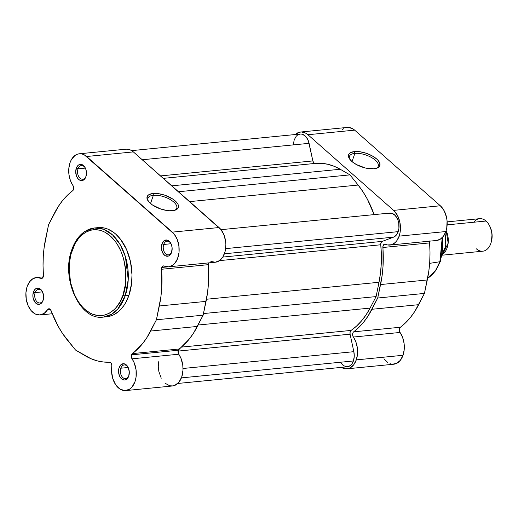 <?xml version="1.0" encoding="UTF-8"?>
<svg xmlns="http://www.w3.org/2000/svg" width="518" height="518" viewBox="0 0 518 518"><rect width="100%" height="100%" fill="white"/><g stroke="black" fill="none" stroke-linecap="round" stroke-linejoin="round"><path stroke-width="0.78" d="M43.266 299.715A6.863 4.494 -95.6 0 0 43.337 299.501A6.863 4.494 84.4 0 1 43.266 299.715A6.863 4.494 84.4 0 1 39.899 302.972A6.863 4.494 84.4 0 1 35.567 299.682A6.863 4.494 84.4 0 1 35.179 292.573L33.43 291.99A8.171 5.348 84.4 0 1 42.45 291.718A8.171 5.348 84.4 0 1 43.247 299.857A8.171 5.348 84.4 0 1 43.052 300.492L43.609 297.507L43.35 294.328L41.544 290.248L38.623 288.189L35.574 288.843L33.987 290.715L32.874 294.975L33.133 298.154L34.939 302.234L36.817 303.891L39.944 304.163L41.764 302.829L43.052 300.492A8.171 5.348 84.4 0 1 35.833 303.192A8.171 5.348 84.4 0 1 33.43 291.99L35.179 292.573A6.863 4.494 84.4 0 1 38.552 289.316A6.863 4.494 84.4 0 1 42.605 292.055A6.863 4.494 -95.6 0 0 35.179 292.573L42.495 291.854L35.179 292.573A6.863 4.494 -95.6 0 0 37.205 301.981A6.863 4.494 -95.6 0 0 43.266 299.715M86.117 175.965A6.863 4.494 -95.6 0 0 86.189 175.751A6.863 4.494 84.4 0 1 86.117 175.965A6.863 4.494 84.4 0 1 82.75 179.222A6.863 4.494 84.4 0 1 78.419 175.932A6.863 4.494 84.4 0 1 78.037 168.823L76.282 168.24A8.171 5.348 84.4 0 1 85.302 167.968A8.171 5.348 84.4 0 1 86.105 176.107A8.171 5.348 84.4 0 1 85.904 176.742L86.435 172.157L85.768 169.069L84.395 166.498L81.475 164.439L78.432 165.093L76.839 166.964L75.725 171.225L76.418 175.913L77.791 178.477L79.668 180.134L82.796 180.413L84.622 179.079L85.904 176.742A8.171 5.348 84.4 0 1 78.684 179.442A8.171 5.348 84.4 0 1 76.282 168.24L78.037 168.823A6.863 4.494 84.4 0 1 81.404 165.566A6.863 4.494 84.4 0 1 85.457 168.298A6.863 4.494 -95.6 0 0 78.037 168.823L85.347 168.104L78.037 168.823A6.863 4.494 -95.6 0 0 80.057 178.231A6.863 4.494 -95.6 0 0 86.117 175.965M153.386 195.292A15.223 6.617 19.1 0 0 148.368 201.269A15.223 6.617 -160.9 0 1 147.973 198.226A15.223 6.617 -160.9 0 1 153.386 195.292L150.537 203.522L153.386 195.292A15.223 6.617 -160.9 0 1 169.684 199.236A15.223 6.617 -160.9 0 1 176.742 208.191A15.223 6.617 -160.9 0 1 174.547 210.334A15.223 6.617 19.1 0 0 172.183 200.803A15.223 6.617 19.1 0 0 153.386 195.292L153.004 193.499L153.386 195.292M172.481 210.69A16.531 7.187 -160.9 0 1 147.928 200.641A16.531 7.187 -160.9 0 1 153.004 193.499L158.502 193.687L164.653 195.15L173.038 199.216L176.839 202.57L177.959 204.254L178.496 205.853L177.752 208.566L174.721 210.289L169.865 210.768L166.977 210.509L160.833 209.039L152.447 204.973L148.647 201.619L146.989 198.336L147.734 195.629L148.983 194.619L153.004 193.499A16.531 7.187 -160.9 0 1 173.854 199.799A16.531 7.187 -160.9 0 1 175.285 210.114A16.531 7.187 -160.9 0 1 172.481 210.69M171.801 251.599A6.863 4.494 -95.6 0 0 171.872 251.385A6.863 4.494 84.4 0 1 171.801 251.599A6.863 4.494 84.4 0 1 168.428 254.856A6.863 4.494 84.4 0 1 164.102 251.567A6.863 4.494 84.4 0 1 163.714 244.457L161.959 243.874A8.171 5.348 84.4 0 1 170.985 243.602A8.171 5.348 84.4 0 1 171.782 251.742A8.171 5.348 84.4 0 1 171.587 252.376L172.118 247.798L171.452 244.703L170.079 242.133L167.159 240.074L164.109 240.728L161.959 243.874L161.409 246.859L161.668 250.039L163.474 254.118L165.352 255.775L168.479 256.047L170.299 254.714L171.587 252.376A8.171 5.348 84.4 0 1 164.368 255.076A8.171 5.348 84.4 0 1 161.959 243.874L163.714 244.457A6.863 4.494 84.4 0 1 167.087 241.2A6.863 4.494 84.4 0 1 171.141 243.939A6.863 4.494 -95.6 0 0 163.714 244.457L171.031 243.738L163.714 244.457A6.863 4.494 -95.6 0 0 165.734 253.865A6.863 4.494 -95.6 0 0 171.801 251.599M128.95 375.349A6.863 4.494 -95.6 0 0 129.021 375.136A6.863 4.494 84.4 0 1 128.95 375.349A6.863 4.494 84.4 0 1 125.576 378.606A6.863 4.494 84.4 0 1 121.251 375.317A6.863 4.494 84.4 0 1 120.862 368.207L119.108 367.625A8.171 5.348 84.4 0 1 128.134 367.353A8.171 5.348 84.4 0 1 128.93 375.492A8.171 5.348 84.4 0 1 128.736 376.126L129.26 371.548L127.991 367.081L126.327 364.925L124.307 363.824L121.257 364.478L119.108 367.625L118.557 370.61L119.244 375.297L120.623 377.868L122.501 379.526L124.598 380.018L127.447 378.464L128.736 376.126A8.171 5.348 84.4 0 1 121.516 378.826A8.171 5.348 84.4 0 1 119.108 367.625L120.862 368.207A6.863 4.494 84.4 0 1 124.236 364.95A6.863 4.494 84.4 0 1 128.289 367.689A6.863 4.494 -95.6 0 0 120.862 368.207L128.179 367.489L120.862 368.207A6.863 4.494 -95.6 0 0 122.883 377.622A6.863 4.494 -95.6 0 0 128.95 375.349M106.863 316.744L111.83 315.585L114.53 314.355L119.554 310.677L123.919 305.523L125.803 302.454L128.885 295.467A44.775 29.306 -95.6 0 1 106.889 316.744L103.205 317.107C79.772 320.817 60.755 278.147 71.86 249.572A1.632 0.712 19.1 0 0 72.177 250.233C74.87 238.591 91.317 219.852 110.302 235.955C128.943 253.062 127.745 285.269 123.006 295.105C120.312 306.74 103.865 325.479 84.881 309.375C66.239 292.269 67.437 260.068 72.177 250.233A1.632 0.712 -160.9 0 1 71.86 249.579A1.632 0.712 -160.9 0 1 72.442 249.262A44.775 29.306 84.4 0 1 94.438 227.985A44.775 29.306 84.4 0 1 122.682 249.462A44.775 29.306 84.4 0 1 125.201 295.83A1.632 0.712 -160.9 0 1 123.006 295.105L120.04 301.832L116.207 307.439L114.012 309.758L109.175 313.299L103.885 315.274L98.362 315.617L92.806 314.309L90.08 313.047L84.881 309.375L82.446 306.999L78.05 301.282L74.398 294.464L70.629 282.757L69.185 270.182L69.58 261.855L71.05 253.937L75.142 243.499L78.976 237.891L81.171 235.573L86.007 232.038L91.291 230.057L94.036 229.681L99.605 230.167L102.376 231.028L105.102 232.284L110.302 235.955L115.015 241.038L117.133 244.049L120.785 250.867L123.543 258.521L125.783 270.927L125.602 283.482L123.006 295.105A1.632 0.712 19.1 0 0 125.201 295.83A44.775 29.306 84.4 0 1 103.205 317.107L111.467 314.361L117.832 309L125.201 295.83L128.885 295.467L125.201 295.83L128.231 279.642L125.401 256.669L120.273 244.768L112.678 235.049L103.587 229.254L94.438 227.985L98.129 227.622A44.775 29.306 -95.6 0 1 126.373 249.1A44.775 29.306 -95.6 0 1 128.885 295.467L131.578 283.404L131.993 274.76L130.491 261.707L126.58 249.559L120.59 239.361L115.702 234.084L113.053 231.986L107.479 228.962L104.604 228.075L98.096 227.629M208.489 262.904A3.27 2.137 -95.6 0 0 208.288 264.672L161.571 269.263A3.27 2.137 84.4 0 1 161.784 267.456L167.819 266.867L161.784 267.456L161.59 268.324L161.733 287.963L160.845 297.105L156.423 319.774L146.749 337.814L142.372 343.874L131.527 354.843L178.244 350.252A3.27 2.137 -95.6 0 0 178.755 354.221L132.038 358.819A3.27 2.137 84.4 0 1 131.527 354.843L131.585 357.938L134.188 362.762L136.059 369.761L136.066 377.085L135.017 381.585L132.051 387.004L129.345 389.361L124.644 390.611L119.839 388.979L115.663 384.719L112.749 378.483L111.558 371.231L111.797 364.853L110.923 362.898L109.978 362.237L103.283 361.985L97.086 360.826L90.948 358.702L75.544 350.051L62.762 333.819L58.372 326.651L50.375 309.434L49.417 308.812L48.414 308.903L44.114 313.429L39.886 314.957L35.444 314.07L31.358 310.878L28.166 305.801L26.276 299.488L25.926 292.754L27.169 286.467A18.79 12.302 84.4 0 1 36.402 277.538A18.79 12.302 84.4 0 1 40.851 278.321L42.34 278.192L43.447 275.874L43.039 265.715L43.285 256.404L44.172 247.261L48.595 224.592L58.269 206.552L62.646 200.492L67.457 195.215L73.057 190.359L73.601 189.141L73.569 186.869L70.39 180.491L68.952 174.572L68.823 168.421L70.021 162.717A18.79 12.302 84.4 0 1 79.254 153.788A18.79 12.302 84.4 0 1 86.629 156.501L133.353 151.903A18.79 12.302 -95.6 0 0 125.971 149.19L79.254 153.788M158.54 361.791L158.281 366.64L158.864 371.529L161.24 378.224M165.061 383.229L169.736 385.787L172.98 385.916L174.553 385.496L178.768 382.407L181.734 376.987L182.996 370.079L182.776 365.164L180.911 358.165L178.309 353.341L178.244 350.252L189.089 339.277L193.467 333.216L203.14 315.177L207.563 292.508L208.45 283.365L208.501 262.866M210.884 261.448L215.326 262.231L219.535 260.599L222.967 256.766L225.175 251.224L225.867 244.684L225.615 241.304L223.951 234.874L220.933 229.558L133.353 151.903L131.086 150.304L128.691 149.385L126.262 149.171M125.764 390.578L172.481 385.981A18.79 12.302 -95.6 0 0 182.53 374.015A18.79 12.302 -95.6 0 0 178.755 354.221L132.038 358.819A18.79 12.302 84.4 0 1 135.807 378.613A18.79 12.302 84.4 0 1 125.764 390.578A18.79 12.302 84.4 0 1 111.823 366.381A3.27 2.137 84.4 0 0 109.466 362.173A90.281 59.097 84.4 0 1 84.939 355.633L75.544 350.051L67.586 340.32A90.281 59.097 84.4 0 1 51.075 310.625A3.27 2.137 84.4 0 0 48.893 308.767L48.893 308.767A3.27 2.137 84.4 0 0 47.591 309.68L50.356 309.408L47.591 309.68A18.79 12.302 84.4 0 1 40.08 314.944A18.79 12.302 84.4 0 1 28.225 305.931A18.79 12.302 84.4 0 1 27.169 286.467L29.558 281.811L32.887 278.716L36.791 277.512L40.851 278.321A3.27 2.137 84.4 0 0 41.628 278.457L41.641 278.457A3.27 2.137 84.4 0 0 43.447 275.103A90.281 59.097 84.4 0 1 45.694 238.39L48.595 224.592L54.371 213.325A90.281 59.097 84.4 0 1 72.65 190.766A3.27 2.137 84.4 0 0 72.98 185.548A18.79 12.302 84.4 0 1 70.021 162.717L71.316 159.784L74.961 155.478L77.182 154.273L79.545 153.762L81.973 153.976L84.363 154.901L174.21 234.149L177.227 239.465L178.898 245.901L179.001 252.622L177.525 258.76L174.663 263.532L172.818 265.197L168.609 266.828L163.455 265.902L161.784 267.456A3.27 2.137 84.4 0 1 163.39 265.909A3.27 2.137 84.4 0 1 164.161 266.045A18.79 12.302 84.4 0 0 168.615 266.828A18.79 12.302 84.4 0 0 179.001 252.622A18.79 12.302 84.4 0 0 172.313 232.135L219.03 227.538L133.353 151.903L86.629 156.501L172.313 232.135L219.03 227.538A18.79 12.302 -95.6 0 1 225.719 248.025A18.79 12.302 -95.6 0 1 215.333 262.231L168.615 266.828M197.364 326.444L150.647 331.041A90.281 59.097 84.4 0 1 132.368 353.6L179.086 349.002A90.281 59.097 -95.6 0 0 197.364 326.444L203.14 315.177L156.423 319.774L150.647 331.041L197.364 326.444M178.244 350.252L131.527 354.843A3.27 2.137 84.4 0 1 132.368 353.6L179.086 349.002A3.27 2.137 -95.6 0 0 178.244 350.252M159.324 305.976L206.047 301.379L203.14 315.177L156.423 319.774L159.324 305.976L206.047 301.379A90.281 59.097 -95.6 0 0 208.288 264.672L161.571 269.263A90.281 59.097 84.4 0 1 159.324 305.976M353.839 351.683L183.016 368.486L353.839 351.683L350.077 334.175L353.839 351.683A12.257 8.023 -95.6 0 1 353.405 360.968L181.404 377.881L353.405 360.968L354.241 356.468L353.839 351.683M388.39 213.41L391.912 213.306L395.253 215.507L397.766 219.593L398.737 222.986L398.925 228.347L398.187 231.65L396.264 235.146L393.544 237.153L224.391 253.788L393.544 237.153L382.2 241.394A3.27 2.137 -95.6 0 0 380.756 244.774L381.352 254.338L381.254 263.85L380.471 273.2L379.008 282.278L376.107 296.587L370.059 308.106L198.096 325.019L370.059 308.106L366.025 314.918L361.48 320.953L356.488 326.139L351.1 330.419A3.27 2.137 -95.6 0 0 350.077 334.175L178.05 351.094L350.077 334.175L350.116 331.954L351.1 330.419L181.481 347.099L351.1 330.419A87.425 57.226 -95.6 0 0 370.059 308.106L376.107 296.587L379.008 282.278L206.475 299.249L379.008 282.278A87.425 57.226 -95.6 0 0 380.756 244.774L381.047 242.631L382.2 241.394L222.779 257.077L382.2 241.394L393.544 237.153A12.257 8.023 -95.6 0 0 398.187 231.65L225.647 248.621L398.187 231.65A12.257 8.023 -95.6 0 0 397.5 218.959A12.257 8.023 -95.6 0 0 389.763 213.079L221.024 229.675M358.119 185.049L189.666 201.619L358.119 185.049L349.967 174.883L178.483 191.744L349.967 174.883L340.235 169.263L349.967 174.883L358.119 185.049A87.425 57.226 -95.6 0 1 374.125 214.62L367.366 199.177L362.976 191.764L358.119 185.049M315.222 163.416L313.779 162.788L312.859 160.93L160.541 175.913L312.859 160.93A3.27 2.137 -95.6 0 0 315.222 163.416L321.51 163.325L327.829 164.277L334.091 166.265L340.235 169.263L171.782 185.832L340.235 169.263A87.425 57.226 -95.6 0 0 315.255 163.416A87.425 57.226 -95.6 0 0 315.222 163.416L163.319 178.36L315.255 163.416M293.376 144.386L294.198 139.905L296.121 136.389L297.41 135.166L300.395 134.032L301.981 134.162L305.018 135.794L306.365 137.231L308.43 141.077L312.859 160.93L309.084 143.337L142.236 159.751L309.084 143.337A12.257 8.023 -95.6 0 0 300.233 134.045L131.643 150.628M177.758 383.469L347.384 366.789A12.257 8.023 -95.6 0 0 353.405 360.968L352.052 363.714L350.187 365.682L346.814 366.815L343.317 365.604L340.371 362.289M376.107 296.587L203.477 313.565L376.107 296.587M380.756 244.774L219.49 260.632L380.756 244.774M442.65 237.205L440.391 261.428A1.632 0.712 -160.9 0 1 439.892 261.732L435.521 270.577L427.654 278.114A39.329 25.745 -95.6 0 0 439.892 261.732L429.636 263.358L439.892 261.732A39.329 25.745 -95.6 0 0 442.223 237.658L439.892 261.732A1.632 0.712 19.1 0 0 440.391 261.428L435.78 270.616L429.331 277.13L427.641 278.172M376.029 168.421A15.223 6.617 19.1 0 0 373.666 158.884A15.223 6.617 19.1 0 0 354.869 153.373L354.48 151.58A16.531 7.187 -160.9 0 1 375.33 157.88A16.531 7.187 -160.9 0 1 376.761 168.195A16.531 7.187 -160.9 0 1 373.957 168.777L365.41 168.007L356.455 164.601L351.787 161.402L349.002 158.022L348.543 154.966L349.216 153.71L350.466 152.706L354.48 151.58L359.984 151.768L366.129 153.237L371.982 155.756L376.657 158.955L378.321 160.658L379.972 163.941L379.228 166.647L377.978 167.651L373.957 168.777A16.531 7.187 -160.9 0 1 349.41 158.722A16.531 7.187 -160.9 0 1 354.48 151.58L354.869 153.373A15.223 6.617 -160.9 0 1 371.166 157.317A15.223 6.617 -160.9 0 1 378.218 166.272A15.223 6.617 -160.9 0 1 376.029 168.421M352.02 161.603L354.869 153.373L352.02 161.603M436.247 240.494L440.151 239.29L443.479 236.189L445.868 231.54L446.736 228.231L447.079 221.005L446.542 217.372L444.146 210.735L440.332 205.775L393.615 210.373A18.79 12.302 84.4 0 1 399.145 236.13L445.868 231.54A18.79 12.302 -95.6 0 0 440.332 205.775L354.649 130.141L352.57 128.645L348.148 127.389M390.002 363.707L392.23 364.219L396.587 363.422L400.343 360.308L403.017 355.29L404.208 349.585L404.085 343.434L402.648 337.516L400.058 332.459L353.341 337.05A18.79 12.302 84.4 0 1 356.293 359.887L403.017 355.29A18.79 12.302 -95.6 0 0 400.058 332.459L399.326 329.603L399.98 327.648L405.581 322.792L410.392 317.515L414.769 311.454L424.443 293.415L428.833 271.018L429.739 261.784L429.998 252.383L429.59 242.133L429.946 240.747M295.202 134.609L299.229 132.265L301.431 131.986L305.853 133.236L307.932 134.732L393.615 210.373L397.429 215.326L399.818 221.963L400.427 229.273L400.013 232.828L399.145 236.13L396.756 240.786L395.189 242.554L391.524 244.736L387.49 244.936L384.453 244.185L382.996 245.998L383.022 266.381L382.109 275.608L377.719 298.012L368.052 316.045L363.675 322.105L358.864 327.389L353.263 332.245L352.713 333.462L352.752 335.729L355.931 342.107L357.368 348.031L357.491 354.176L356.293 359.887L353.626 364.905L349.864 368.02L345.512 368.816L341.116 367.197M383.974 358.78L387.84 362.606M343.848 128.555L341.919 130.012M354.649 130.141L307.932 134.732L393.615 210.373L440.332 205.775L354.649 130.141A18.79 12.302 -95.6 0 0 347.274 127.428L300.557 132.025A18.79 12.302 84.4 0 1 307.932 134.732L354.649 130.141M442.34 250.615L442.689 243.337L442.294 237.587M347.066 368.81L393.784 364.219A18.79 12.302 -95.6 0 0 403.017 355.29L356.293 359.887A18.79 12.302 84.4 0 1 347.066 368.81A18.79 12.302 84.4 0 1 341.394 367.379M400.388 327.24A3.27 2.137 -95.6 0 0 400.058 332.459L353.341 337.05A3.27 2.137 84.4 0 1 353.671 331.831L400.388 327.24A90.281 59.097 -95.6 0 0 418.667 304.681L371.95 309.272L377.719 298.012L424.443 293.415L418.667 304.681L371.95 309.272A90.281 59.097 84.4 0 1 353.671 331.831L400.388 327.24M380.555 284.557L427.272 279.966A90.281 59.097 -95.6 0 0 429.59 242.903L382.873 247.5A90.281 59.097 84.4 0 1 380.555 284.557L377.719 298.012L424.443 293.415L427.272 279.966L380.555 284.557M389.918 245.059L436.635 240.469A18.79 12.302 -95.6 0 0 445.868 231.54L399.145 236.13A18.79 12.302 84.4 0 1 389.918 245.059A18.79 12.302 84.4 0 1 385.463 244.276A3.27 2.137 84.4 0 0 384.693 244.14A3.27 2.137 84.4 0 0 382.873 247.5L429.59 242.903A3.27 2.137 -95.6 0 1 429.791 241.142M295.279 134.538A18.79 12.302 84.4 0 1 300.557 132.025M349.851 159.356A15.223 6.617 -160.9 0 1 349.449 156.313A15.223 6.617 -160.9 0 1 354.869 153.373A15.223 6.617 19.1 0 0 349.851 159.356M446.16 230.627L448.167 243.104L442.832 254.047A16.343 10.697 84.4 0 0 446.16 230.627M473.782 222.235A16.343 10.697 84.4 0 1 486.026 221.031L447.131 224.857L486.026 221.031A16.343 10.697 -95.6 0 0 479.61 218.674L447.138 221.872M442.132 254.869A20.014 13.105 -95.6 0 0 444.949 233.754A20.014 13.105 84.4 0 1 442.132 254.869M445.81 244.457L445.875 238.766L444.832 233.152M491.433 241.407L492.048 234.227L491.627 231.371L489.75 226.159M442.068 255.206L482.808 251.198A16.343 10.697 -95.6 0 0 491.841 238.843A16.343 10.697 -95.6 0 0 486.026 221.031A16.343 10.697 84.4 0 1 489.627 225.893A16.343 10.697 84.4 0 1 491.226 242.171A16.343 10.697 84.4 0 1 476.398 248.841M491.226 242.171L491.452 241.349A14.75 9.654 -95.6 0 0 490.002 226.657L489.627 225.893M36.428 277.538L43.247 276.865M40.08 314.944L52.266 313.746M71.86 249.572C74.734 241.388 79.053 235.347 84.822 231.462L94.438 227.985M445.091 233.45L445.804 245.804L441.511 255.834"/></g></svg>
